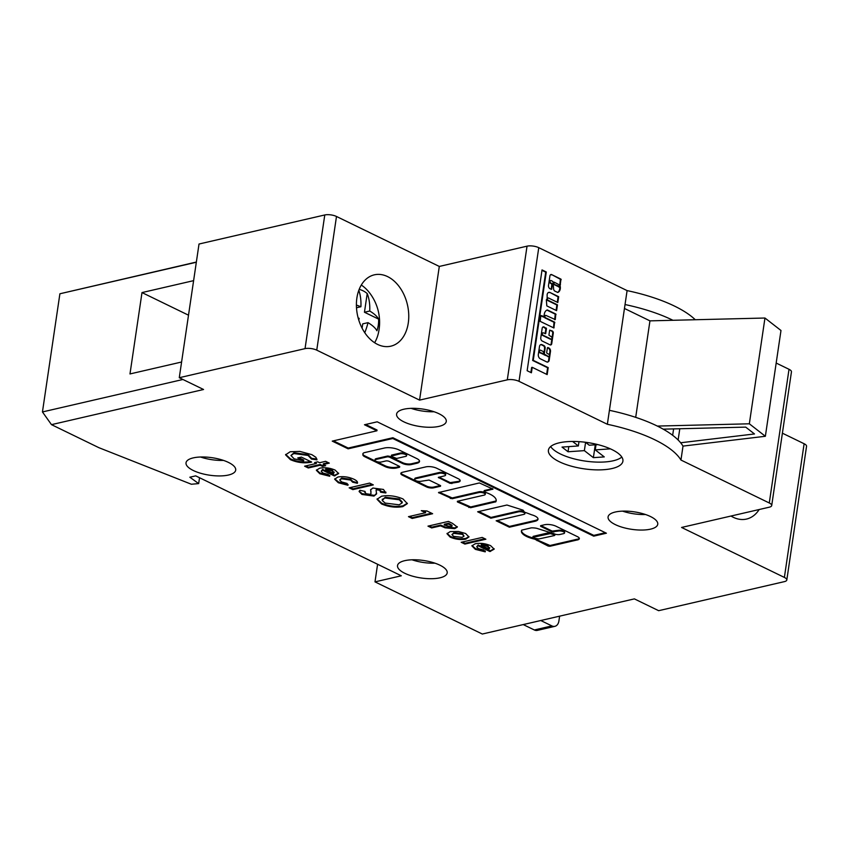 <?xml version="1.0" encoding="UTF-8"?>
<svg xmlns="http://www.w3.org/2000/svg" width="849" height="849" viewBox="0 0 849 849"><rect width="100%" height="100%" fill="white"/><g stroke="black" fill="none" stroke-linecap="round" stroke-linejoin="round"><path stroke-width="1.27" d="M406.618 455.711L406.735 454.937A3.863 1.358 -171.6 0 0 404.464 453.313A3.863 1.358 -171.6 0 0 400.208 453.058A3.863 1.358 -171.6 0 0 399.677 453.228L391.538 455.106L391.431 456.507L396.716 458.449L404.846 456.571A3.863 1.358 -171.6 0 0 405.514 456.465A3.863 1.358 -171.6 0 0 406.618 455.711A3.863 1.358 -171.6 0 0 404.357 454.088A3.863 1.358 -171.6 0 0 400.091 453.833A3.863 1.358 -171.6 0 0 399.561 454.003L391.071 456.125M559.873 534.488A4.224 1.486 8.4 0 1 553.951 533.724L536.685 528.301A9.074 3.194 -171.6 0 0 531.198 527.876L521.721 530.137A17.712 6.23 -171.6 0 0 521.413 530.996A17.712 6.23 -171.6 0 0 534.668 539.136L548.125 546.045L549.887 546.278L576.683 540.081A6.58 2.314 -171.6 0 0 577.458 539.943A6.58 2.314 -171.6 0 0 579.347 538.659A6.58 2.314 -171.6 0 0 577.787 536.823L556.116 526.284A8.203 2.887 -171.6 0 0 544.113 524.862L540.622 525.669L540.633 526.295L552.083 531.867L558.175 531.092A3.767 1.327 8.4 0 1 562.335 531.347A3.767 1.327 8.4 0 1 564.553 532.928A3.767 1.327 8.4 0 1 563.471 533.66L559.947 534.477A4.224 1.486 8.4 0 1 559.873 534.488M537.077 539.847L550.003 545.504L576.8 539.306A6.58 2.314 -171.6 0 0 577.575 539.168A6.58 2.314 -171.6 0 0 579.305 538.255M553.75 282.186L553.124 282.409M554.036 282.123L554.036 284.33L559.671 286.495A5.073 3.534 77 0 0 559.162 284.744L554.036 282.123M548.518 285.328A2.738 1.9 77 0 0 550.205 288.862L551.723 289.18L552.466 284.139L550.778 282.908A1.252 0.87 -103 0 1 551.128 280.584L552.306 281.157A1.411 0.987 -103 0 1 553.124 282.95L553.654 289.403A3.025 2.112 77 0 0 554.546 290.942L557.74 292.47A5.901 4.118 77 0 0 560.107 285.72L560.956 279.13L551.988 274.768A2.197 1.528 77 0 0 550.959 274.524A2.197 1.528 77 0 0 549.94 275.755L548.528 285.285A2.738 1.9 77 0 0 548.518 285.328M551.723 289.18L551.15 289.318L551.882 284.277L550.194 283.046A1.252 0.87 -103 0 1 550.396 280.658M547.159 294.582A3.502 2.441 77 0 0 547.181 295.972A21.31 14.847 77 0 0 547.17 298.71L546.342 299.835L546.809 305.895L556.604 310.66L557.464 304.844L548.21 300.344A1.252 0.87 -103 0 1 548.55 298.02L557.814 302.52L558.674 296.704L549.972 292.481A3.502 2.441 77 0 0 548.825 292.364A3.502 2.441 77 0 0 547.159 294.582M547.159 298.317A1.252 0.87 -103 0 1 547.817 298.095M544.251 314.353A7.132 4.967 77 0 0 544.198 316.539L540.877 315.52L540.176 321.357L553.888 327.969L554.599 322.132L545.631 317.781A1.252 0.87 -103 0 1 545.971 315.457L555.288 319.564L555.798 314.003L547.308 309.938A7.132 4.967 77 0 0 544.251 314.353M554.089 327.703L553.516 327.841L554.015 322.27L545.047 317.919A1.252 0.87 -103 0 1 545.249 315.531M539.89 350.276A1.284 0.891 77 0 0 539.9 352.781L542.904 354.044M540.824 350.329A1.284 0.891 77 0 0 539.55 350.955A1.284 0.891 77 0 0 540.484 352.653L543.562 353.725L543.551 351.645L540.824 350.329M551.065 339.091A1.252 0.87 -103 0 1 550.332 339.176L542.469 335.355A1.252 0.87 -103 0 1 542.67 332.967M542.352 333.625A1.252 0.87 -103 0 1 543.402 332.893L545.705 333.593L546.448 328.552L544.103 327.003A2.303 1.602 77 0 0 543.264 326.886A2.303 1.602 77 0 0 542.171 328.351L540.781 337.753A2.6 1.815 77 0 0 542.246 341.054L550.067 344.853A1.985 1.38 77 0 0 550.778 344.949A1.985 1.38 77 0 0 551.723 343.686L553.283 333.137A1.687 1.178 77 0 0 552.328 331.004L549.674 330.123L548.921 335.164L551.266 336.713A1.252 0.87 -103 0 1 550.916 339.038L543.063 335.217A1.252 0.87 -103 0 1 542.352 333.625M612.097 468.521A37.653 13.255 8.4 0 1 570.539 465.952A37.653 13.255 8.4 0 1 548.412 450.172A37.653 13.255 8.4 0 1 559.226 442.828A37.653 13.255 8.4 0 1 600.784 445.396A37.653 13.255 8.4 0 1 622.911 461.177A37.653 13.255 8.4 0 1 612.097 468.521M621.818 457.059A37.653 13.255 8.4 0 1 613.243 460.774A37.653 13.255 8.4 0 1 576.949 459.553A37.653 13.255 8.4 0 1 550.64 446.542M228.487 475.026A25.109 8.83 8.4 0 1 200.778 473.307A25.109 8.83 8.4 0 1 186.027 462.79A25.109 8.83 8.4 0 1 193.243 457.887A25.109 8.83 8.4 0 1 220.952 459.606A25.109 8.83 8.4 0 1 235.704 470.123A25.109 8.83 8.4 0 1 228.487 475.026M223.489 460.402A25.109 8.83 8.4 0 1 200.534 457.017M439.05 426.368A25.109 8.83 8.4 0 1 411.341 424.649A25.109 8.83 8.4 0 1 396.589 414.132A25.109 8.83 8.4 0 1 403.806 409.229A25.109 8.83 8.4 0 1 431.515 410.948A25.109 8.83 8.4 0 1 446.266 421.465A25.109 8.83 8.4 0 1 439.05 426.368M434.051 411.744A25.109 8.83 8.4 0 1 411.096 408.358M439.984 577.808A25.109 8.83 8.4 0 1 412.274 576.089A25.109 8.83 8.4 0 1 397.523 565.572A25.109 8.83 8.4 0 1 404.729 560.68A25.109 8.83 8.4 0 1 432.438 562.388A25.109 8.83 8.4 0 1 447.19 572.905A25.109 8.83 8.4 0 1 439.984 577.808M434.975 563.184A25.109 8.83 8.4 0 1 412.02 559.799M650.536 529.15A25.109 8.83 8.4 0 1 622.826 527.431A25.109 8.83 8.4 0 1 608.075 516.914A25.109 8.83 8.4 0 1 615.292 512.021A25.109 8.83 8.4 0 1 643.001 513.73A25.109 8.83 8.4 0 1 657.752 524.247A25.109 8.83 8.4 0 1 650.536 529.15M645.537 514.526A25.109 8.83 8.4 0 1 622.582 511.14M759.165 509.527A36.613 25.512 -103 0 1 746.536 519.057A36.613 25.512 -103 0 1 733.292 517.296A36.613 25.512 -103 0 1 731 516.033M387.59 276.604A36.613 25.512 77 0 0 374.335 274.832A36.613 25.512 77 0 0 356.453 307.02A36.613 25.512 77 0 0 377.572 344.407A36.613 25.512 77 0 0 390.827 346.18A36.613 25.512 77 0 0 408.709 313.992A36.613 25.512 77 0 0 387.59 276.604M377.2 421.815L364.476 424.755L376.914 430.793L332.246 441.119L348.111 448.824L392.779 438.509L593.695 536.154L606.409 533.214L377.2 421.815M337.87 477.021C343.293 476.14 348.652 476.883 353.937 479.239C356.771 480.608 357.917 481.956 357.376 483.283L352.643 482.19L350.541 480.035L341.531 478.815L339.685 479.982L341.68 481.945L347.061 483.431L347.963 485.278L338.348 482.763L334.655 479.207L337.87 477.021M357.535 482.784L352.76 481.415L352.643 482.19M352.844 489.629L349.151 487.835L369.623 483.102L373.316 484.896L352.844 489.629L352.961 488.854L350.319 487.57M380.596 492.197L379.736 490.276L376.733 489.777L376.096 490.17L376.531 493.969L373.963 496.092L361.961 494.436L359.106 491.518L359.849 490.276L365.028 491.412L365.77 493.651L370.058 494.341L371.013 493.545L370.631 489.82L372.87 488.026L383.451 489.449L385.871 492.961L380.596 492.197L380.893 490.924M380.713 491.422L379.853 489.502L376.85 489.003L376.16 489.735M365.028 491.412L364.592 492.218L364.73 491.338M381.519 503.935L377.041 499.276L381.541 496.23C388.662 495.009 395.825 495.922 403.01 498.957L407.34 503.637L402.829 506.62C395.761 507.851 388.662 506.959 381.519 503.935L381.636 503.16L377.136 498.883M450.203 531.591L458.502 531.495L465.645 533.533L468.956 536.971L465.783 539.147C460.572 540.017 455.372 539.348 450.172 537.12L446.998 533.724L450.203 531.591M377.593 564.267L374.993 581.873L482.306 634.033L634.383 598.885L658.654 610.686L784.402 581.629A8.373 2.94 -171.6 0 0 786.811 579.994A8.373 2.94 -171.6 0 0 784.38 577.426L804.12 443.74L782.396 433.192M771.709 505.548A8.373 2.94 -171.6 0 0 769.279 502.979L789.018 369.294A8.373 2.94 8.4 0 1 791.448 371.873L771.709 505.548A8.373 2.94 -171.6 0 1 769.311 507.182L681.577 527.452L784.38 577.426M769.279 502.979L680.951 460.041A98.749 34.745 -171.6 0 0 607.353 424.277L519.015 381.339A8.373 2.94 -171.6 0 0 507.299 379.843L527.038 246.168L439.304 266.437L336.491 216.474L316.751 350.149L419.565 400.112L507.299 379.843M316.751 350.149A8.373 2.94 -171.6 0 0 305.035 348.642L179.277 377.709L203.558 389.5L51.481 424.649L98.877 447.678L191.354 484.238L198.666 483.601L189.847 477.212L195.695 475.864L401.312 575.792L374.993 581.873M490.669 545.695L494.16 549.165L489.884 551.521L478.029 545.758L476.714 546.83L478.549 548.645L483.633 550.003L485.257 551.839L475.355 549.356L471.906 545.896L475.175 543.774C480.301 542.829 485.469 543.466 490.669 545.695M464.881 544.082L461.187 542.288L482.19 537.428L485.872 539.221L464.881 544.082L464.997 543.307L462.344 542.012M431.663 527.929L427.97 526.136L448.442 521.413L452.559 523.409L457.324 527.08L454.756 528.651L445.088 527.834L440.589 525.871L431.663 527.929L431.78 527.155L429.138 525.871M425.529 512.722L421.306 510.663L426.92 510.949L432.629 513.719L412.158 518.452L408.465 516.659L425.529 512.722L425.646 511.947L423.216 510.758M518.527 511.82A3.767 1.327 8.4 0 1 522.687 512.074A3.767 1.327 8.4 0 1 524.894 513.656A3.767 1.327 8.4 0 1 523.812 514.388L496.156 520.777L509.368 527.197L535.358 521.19A10.496 3.693 -171.6 0 0 538.011 519.238A10.496 3.693 -171.6 0 0 531.41 514.727A63.94 22.498 -171.6 0 0 524.48 512.159L523.09 510.153L506.938 505.017L477.647 511.788L490.871 518.208L518.527 511.82L518.643 511.045A3.767 1.327 8.4 0 1 524.332 511.947M478.868 492.547A3.767 1.327 8.4 0 1 483.028 492.802A3.767 1.327 8.4 0 1 485.235 494.383A3.767 1.327 8.4 0 1 484.163 495.116L457.378 501.303L457.388 501.929L470.601 507.723L495.805 501.791A21.405 7.535 -171.6 0 0 496.177 500.751A21.405 7.535 -171.6 0 0 484.535 492.059L484.206 491.306L492.972 489.12L479.398 482.943L438.509 492.558L452.093 498.734L478.868 492.547L478.985 491.773A3.767 1.327 8.4 0 1 483.145 492.027A3.767 1.327 8.4 0 1 485.352 493.609L485.235 494.383M381.371 461.994A3.767 1.327 8.4 0 1 377.211 461.739A3.767 1.327 8.4 0 1 375.003 460.158A3.767 1.327 8.4 0 1 376.086 459.426L387.484 456.794L389.245 457.017L402.468 463.437A6.272 2.207 -171.6 0 0 411.256 464.562L416.859 463.267A9.307 3.269 -171.6 0 0 419.533 461.453A9.307 3.269 -171.6 0 0 416.838 458.598L398.924 449.896A10.379 3.651 -171.6 0 0 384.385 448.028L364.677 452.581A6.272 2.207 -171.6 0 0 362.873 453.801A6.272 2.207 -171.6 0 0 362.873 453.928L362.873 454.873A6.272 2.207 -171.6 0 0 364.709 456.688L384.968 466.536A8.161 2.876 -171.6 0 0 396.409 468.001L399.019 467.396A2.515 0.881 -171.6 0 0 399.741 466.908A2.515 0.881 -171.6 0 0 399.019 466.133L389.32 461.421A2.515 0.881 -171.6 0 0 385.807 460.965L381.371 461.994M439.22 473.275A3.767 1.327 8.4 0 1 443.369 473.53A3.767 1.327 8.4 0 1 445.587 475.111A3.767 1.327 8.4 0 1 444.505 475.843L438.307 477.435L450.129 483.389L458.195 482.158A6.909 2.43 -171.6 0 0 460.179 480.81A6.909 2.43 -171.6 0 0 458.173 478.677L436.779 468.277A7.8 2.738 -171.6 0 0 425.858 466.876L402.511 472.277A5.943 2.091 -171.6 0 0 400.802 473.434A5.943 2.091 -171.6 0 0 402.532 475.26L426.527 486.923A5.062 1.783 -171.6 0 0 433.627 487.835L440.514 486.244L440.514 485.607L429.053 480.046L421.019 481.266A3.767 1.327 8.4 0 1 416.859 481.012A3.767 1.327 8.4 0 1 414.652 479.43A3.767 1.327 8.4 0 1 415.734 478.698L439.22 473.275L439.336 472.5A3.767 1.327 8.4 0 1 443.486 472.755A3.767 1.327 8.4 0 1 445.704 474.336L445.587 475.111M335.143 470.102L338.624 473.572L334.357 475.939L322.503 470.176L321.187 471.237L323.013 473.063L328.096 474.411L329.73 476.257L319.829 473.763L316.369 470.304L319.649 468.192C324.774 467.237 329.932 467.884 335.143 470.102M317.717 461.824L319.564 462.726L325.602 461.325L329.295 463.119L323.257 464.52L325.634 465.677L322.482 466.398L320.105 465.241L308.293 467.979L304.611 466.186L316.412 463.448L314.576 462.556L317.717 461.824M311.848 454.65L315.902 457.303L316.942 459.829L311.487 459.086L308.07 455.446L293.86 453.546L290.942 455.499L294.178 458.853L303.624 460.816L297.723 457.94L301.395 457.091L311.647 462.079L310.808 462.291C303.963 463.458 297.171 462.588 290.432 459.67L285.572 454.831L290.167 451.753L299.941 451.424L311.848 454.65M804.12 443.74A8.373 2.94 8.4 0 1 806.55 446.319L786.811 579.994M196.331 262.245L59.897 293.775L196.352 262.054M305.035 348.642L324.774 214.967L199.016 244.024L179.277 377.709M324.774 214.967A8.373 2.94 8.4 0 1 336.491 216.474M527.038 246.168A8.373 2.94 8.4 0 1 538.765 247.664L519.015 381.339M635.699 417.358L649.952 320.858L672.949 320.285A98.749 34.745 -171.6 0 0 625.034 304.547L627.093 290.602L538.765 247.664M627.093 290.602A98.749 34.745 8.4 0 1 695.267 319.733M789.018 369.294L776.177 363.054M610.389 448.845L595.255 449.896L604.265 456.911L593.377 457.653L584.367 450.639L568.034 451.764L562.027 447.083L578.36 445.958L572.576 441.459M585.481 442.276L589.248 445.216L597.887 444.621M607.353 424.277L609.412 410.322A98.749 34.745 8.4 0 1 657.328 426.071A98.749 34.745 8.4 0 1 663.196 429.159A98.749 34.745 8.4 0 1 680.643 442.764A98.749 34.745 8.4 0 1 683.01 446.096L680.951 460.041M649.952 320.858L624.45 308.463M672.663 435.293L673.607 428.904M59.897 293.775L42.45 411.945L182.938 379.482M51.481 424.649L42.45 411.945M548.348 356.474L544.294 354.086L545.143 348.27A2.091 1.454 77 0 0 543.965 345.617L542.087 344.715A3.099 2.165 77 0 0 540.962 344.556A3.099 2.165 77 0 0 539.486 346.519L538.33 354.394A3.46 2.409 77 0 0 540.282 358.777L546.873 361.992A2.091 1.454 77 0 0 547.637 362.088A2.091 1.454 77 0 0 547.998 361.929L548.528 361.557A2.091 1.454 77 0 0 549.165 360.401L550.481 351.486A2.717 1.9 77 0 0 548.942 348.037L548.061 347.612A0.838 0.584 77 0 0 547.361 348.101L546.724 352.367A0.838 0.584 77 0 0 547.202 353.428L548.687 354.15A1.252 0.87 -103 0 1 548.348 356.474L543.944 354.755L544.559 348.408A2.091 1.454 77 0 0 543.381 345.755L541.503 344.843A3.099 2.165 77 0 0 540.686 344.662M531.41 372.785L532.217 367.32L547.17 374.589L548.199 367.617L533.246 360.347L546.289 271.998L542.033 269.929L527.144 370.716L531.41 372.785M609.412 410.322L625.034 304.547M439.304 266.437L419.565 400.112M181.59 362.014L129.982 373.942L141.995 292.576L193.614 280.648M374.621 342.731A36.613 25.512 77 0 0 377.189 337.244A36.613 25.512 77 0 0 378.686 331.779A48.414 48.414 0 0 0 369.75 293.096A36.613 25.512 77 0 0 361.292 285.041M358.798 290.326A48 30.012 115.9 0 1 360.91 306.744A48 16.895 -171.6 0 0 356.4 305.067M359.159 289.403A27.21 18.954 -103 0 1 367.214 293.542A48 30.012 -64.1 0 1 369.729 311.021A48 16.895 -171.6 0 1 378.633 319.128A27.21 18.954 -103 0 1 376.914 330.76A48 16.895 8.4 0 0 368.01 322.652A48 30.012 -64.1 0 1 364.773 332.723M358.151 317.951A48 16.895 8.4 0 1 359.201 318.364A48 30.012 115.9 0 1 358.766 320.062M356.495 307.762L360.91 306.744M378.633 319.128L364.454 312.241L367.214 293.542M364.454 312.241L369.729 311.021M362.099 328.192L362.735 323.862L368.01 322.652M188.51 315.191L141.995 292.576M199.536 477.732L198.666 483.601M678.128 440.005L679.794 428.745M765.363 436.28L780.984 330.494L764.96 318.025L749.338 423.8L765.363 436.28L683.01 446.096M657.328 426.071L749.338 423.8M672.949 320.285L764.96 318.025M663.196 429.159L745.709 427.121L754.485 433.956L680.643 442.764M578.997 441.65L578.36 445.958M584.367 450.639L585.587 442.361M568.798 446.616L568.034 451.764M596.009 444.749L595.255 449.896M595.276 444.802L593.377 457.653M559.618 616.162L558.897 621.022A8.373 5.826 77 0 1 554.906 626.318L537.364 630.383A8.373 5.826 -103 0 1 534.329 629.969L523.228 624.577M534.329 629.969L551.882 625.915L540.771 620.523M551.882 625.915A8.373 5.826 77 0 0 554.906 626.318M546.639 374.335L547.616 367.744L532.663 360.475L545.705 272.136L541.97 270.322M545.705 272.136L546.289 271.998M532.663 360.475L533.246 360.347M547.616 367.744L548.199 367.617M530.88 372.531L531.633 367.458L532.217 367.32M551.988 338.072L552.699 333.275A1.687 1.178 77 0 0 551.744 331.131L549.664 330.123M550.481 344.97A1.985 1.38 77 0 0 551.139 343.824L551.924 338.518M545.705 333.593L545.122 333.731L545.865 328.69L543.519 327.141A2.303 1.602 77 0 0 542.978 326.992M548.486 356.527A1.252 0.87 -103 0 1 547.764 356.601M549.377 355.137L549.887 351.624A2.717 1.9 77 0 0 548.348 348.175L547.488 347.761M547.329 362.109A2.091 1.454 77 0 0 547.414 362.056L547.945 361.695A2.091 1.454 77 0 0 548.571 360.528L549.207 356.24M539.9 352.781L540.484 352.653M543.54 316.985L540.675 315.796M555.288 319.564L554.715 319.702L555.214 314.13L546.915 310.097M556.084 310.394L556.88 304.982L547.626 300.482A1.252 0.87 -103 0 1 546.894 299.081M556.88 304.982L557.464 304.844M557.284 302.265L558.08 296.842L549.972 292.481M549.388 292.608A3.502 2.441 77 0 0 548.539 292.459M558.08 296.842L558.674 296.704M559.82 284.85L560.372 279.268L551.988 274.768M551.394 274.906A2.197 1.528 77 0 0 550.672 274.63M559.512 285.72L560.117 284.776M559.618 284.946L560.202 284.818M557.56 292.427A5.901 4.118 77 0 0 559.682 286.622M553.219 284.139L559.013 286.973M494.15 548.762L490.701 550.598L490.584 551.372M490.701 550.598L489.884 551.521M490 550.746L478.146 544.984L478.029 545.758M478.146 544.984L476.714 546.83M485.373 551.065L475.472 548.581L475.355 549.356M475.472 548.581L472.012 545.514M489.204 548.295L487.942 545.79L481.298 544.453L481.181 545.228L489.088 549.07L489.767 547.658M484.439 544.687L484.323 545.461L481.181 545.228M487.942 545.79L487.825 546.565L484.323 545.461M489.088 549.07L487.825 546.565M576.8 539.306L576.683 540.081M521.498 530.614A17.712 6.23 -171.6 0 0 534.785 538.362L537.162 539.264L537.046 540.038M536.929 539.317L536.812 540.091M540.909 525.605L552.2 531.092L558.292 530.317A3.767 1.327 8.4 0 1 562.452 530.572A3.767 1.327 8.4 0 1 564.659 532.153L564.553 532.928M554.567 534.774L554.259 534.021L548.963 532.705L533.172 536.356L532.694 537.375L533.49 537.916A15.208 5.349 -171.6 0 0 538.828 538.966L554.45 535.549L554.142 534.796L550.301 533.586L532.694 537.375M484.832 538.722L464.997 543.307M468.956 536.6L465.899 538.372L465.783 539.147M465.899 538.372C460.689 539.242 455.478 538.574 450.288 536.345L450.172 537.12M450.288 536.345L447.105 533.352M464.053 536.133L462.429 533.586L454.045 532.599L451.933 534.605L453.642 536.356L462.1 537.343L464.053 536.133L462.312 534.361L453.928 533.374L451.933 534.605M462.429 533.586L462.312 534.361M454.045 532.599L453.928 533.374M457.293 526.667L454.873 527.876L454.756 528.651M454.873 527.876L445.205 527.059L445.088 527.834M445.205 527.059L440.705 525.096L440.589 525.871M440.705 525.096L431.78 527.155M451.18 526.072L451.944 525.202L448.58 523.281L444.377 524.247L444.26 525.022L451.074 526.858L451.838 525.977L448.463 524.056L444.26 525.022M448.58 523.281L448.463 524.056M449.737 523.844L449.62 524.618M451.944 525.202L451.074 526.858M431.589 513.221L412.274 517.678L412.158 518.452M412.274 517.678L409.621 516.394M407.361 503.234L402.935 505.845L402.829 506.62M402.935 505.845C395.878 507.076 388.768 506.184 381.636 503.16M385.297 497.259L382.241 500.528L385.181 503.086L399.179 504.815L402.161 502.852L402.277 502.067L399.391 499L385.297 497.259L382.358 499.753M402.161 502.852L399.285 499.774L385.181 498.034M399.391 499L399.285 499.774M382.294 499.148L382.241 500.528M385.966 492.187L380.819 491.444M379.853 489.502L379.736 490.276M376.85 489.003L376.733 489.777M376.648 493.195L373.963 496.092M374.08 495.317L362.077 493.662L361.961 494.436M362.077 493.662L359.223 491.125M371.013 493.545L370.705 489.48M372.276 484.386L352.961 488.854M352.76 481.415L350.658 479.261L350.541 480.035M350.658 479.261L341.648 478.04L341.531 478.815M341.648 478.04L339.685 479.982M348.079 484.503L338.464 481.988L338.348 482.763M338.464 481.988L334.771 478.825M524.703 512.234A3.767 1.327 8.4 0 1 525.011 512.881L524.894 513.656M478.804 511.512L490.987 517.434L518.643 511.045M490.987 517.434L490.871 518.208M497.312 520.511L509.485 526.422L535.475 520.416L535.358 521.19M535.475 520.416A10.496 3.693 -171.6 0 0 538.001 518.845M509.485 526.422L509.368 527.197M439.156 492.24L452.209 497.96L478.985 491.773M483.845 491.55L484.323 490.531L492.452 488.663M457.664 501.239L470.707 506.949L495.912 501.016A21.405 7.535 -171.6 0 0 496.209 500.358M375.003 460.158L375.12 459.383A3.767 1.327 8.4 0 1 376.203 458.651L387.6 456.019L389.362 456.242L402.575 462.663A6.272 2.207 -171.6 0 0 411.372 463.787L416.976 462.493A9.307 3.269 -171.6 0 0 419.523 461.06M362.99 453.504L362.99 454.098A6.272 2.207 -171.6 0 0 364.826 455.913L385.085 465.761A8.161 2.876 -171.6 0 0 396.515 467.226L399.136 466.621A2.515 0.881 -171.6 0 0 399.55 466.483M399.677 453.228L399.561 454.003M414.652 479.43L414.768 478.656A3.767 1.327 8.4 0 1 415.851 477.923L439.336 472.5M400.972 473.063A5.943 2.091 -171.6 0 0 402.649 474.485L426.644 486.148A5.062 1.783 -171.6 0 0 433.733 487.061L440.344 485.532M438.954 477.127L450.246 482.614L458.311 481.383A6.909 2.43 -171.6 0 0 460.147 480.407M338.624 473.18L335.175 475.005L335.058 475.78M335.175 475.005L334.357 475.939M334.464 475.164L322.62 469.401L322.503 470.176M322.62 469.401L321.187 471.237M329.837 475.482L319.946 472.989L319.829 473.763M319.946 472.989L316.486 469.932M333.678 472.702L332.405 470.208L325.772 468.86L325.655 469.635L333.561 473.477L334.23 472.065M328.913 469.094L328.796 469.868L325.655 469.635M332.405 470.208L332.299 470.983L328.796 469.868M333.561 473.477L332.299 470.983M328.245 462.62L323.373 463.745L323.257 464.52M324.583 465.167L322.599 465.623L322.482 466.398M322.599 465.623L320.222 464.467L320.105 465.241M320.222 464.467L308.41 467.205L308.293 467.979M308.41 467.205L305.767 465.91M315.732 462.291L316.412 463.448M316.889 459.033L311.604 458.311L311.487 459.086M311.604 458.311L308.187 454.671L308.07 455.446M308.187 454.671L293.977 452.772L293.86 453.546M293.977 452.772L290.942 455.499M298.88 457.675L303.74 460.041L303.624 460.816M310.893 461.707L310.808 462.291M310.914 461.516C304.08 462.684 297.288 461.814 290.549 458.895L290.432 459.67M290.549 458.895L285.667 454.438M333.402 440.854L348.217 448.049L392.896 437.734L593.812 535.379L605.369 532.705M593.812 535.379L593.695 536.154M392.896 437.734L392.779 438.509M348.217 448.049L348.111 448.824M365.643 424.479L377.03 430.019L376.914 430.793M542.469 335.355L543.063 335.217M550.332 339.176L550.916 339.038M551.744 331.131L552.328 331.004M552.699 333.275L553.283 333.137M551.139 343.824L551.723 343.686M543.519 327.141L544.103 327.003M545.631 328.16L546.215 328.022M545.865 328.69L546.448 328.552M547.499 347.74L548.061 347.612M548.348 348.175L548.942 348.037M549.887 351.624L550.481 351.486M548.571 360.528L549.165 360.401M547.945 361.695L548.528 361.557M547.414 362.056L547.998 361.929M541.503 344.843L542.087 344.715M543.381 345.755L543.965 345.617M544.559 348.408L545.143 348.27M543.7 354.224L544.294 354.086M543.944 354.755L544.527 354.617M542.628 354.107L543.211 353.98M545.047 317.919L545.631 317.781M554.015 322.27L554.599 322.132M554.248 322.8L554.832 322.662M543.264 317.048L543.848 316.91M555.214 314.13L555.798 314.003M555.448 314.661L556.031 314.533M547.626 300.482L548.21 300.344M560.372 279.268L560.956 279.13M560.605 279.799L561.189 279.661M559.884 284.67L560.467 284.532M559.512 285.635L560.096 285.508M559.544 285.858L560.107 285.72M550.194 283.046L550.778 282.908M551.648 283.746L552.232 283.608M551.882 284.277L552.466 284.139M553.219 284.065L553.792 283.927M553.452 284.468L554.036 284.33M553.145 282.611L553.675 282.494M558.738 287.036L559.321 286.909M550.003 545.504L549.887 546.278M548.242 545.27L548.125 546.045M537.162 539.89L537.056 540.664M535.358 538.553L535.241 539.327M534.785 538.362L534.668 539.136M558.292 530.317L558.175 531.092M553.962 531.315L553.845 532.09M552.2 531.092L552.083 531.867M540.728 525.648L540.633 526.295M550.417 532.811L550.301 533.586M548.963 532.705L548.847 533.48M554.259 534.021L554.142 534.796M533.172 536.356L533.055 537.13M370.981 491.433L370.864 492.208M452.209 497.96L452.093 498.734M450.448 497.737L450.331 498.512M438.975 492.282L438.88 492.94M492.696 488.78L492.611 489.364M484.323 490.531L484.206 491.306M495.912 501.016L495.805 501.791M495.583 501.207L495.466 501.982M470.707 506.949L470.601 507.723M468.956 506.726L468.839 507.5M457.484 501.281L457.388 501.929M376.203 458.651L376.086 459.426M399.136 466.621L399.019 467.396M396.515 467.226L396.409 468.001M385.085 465.761L384.968 466.536M364.826 455.913L364.709 456.688M362.99 454.098L362.873 454.873M416.976 462.493L416.859 463.267M411.372 463.787L411.256 464.562M402.575 462.663L402.468 463.437M389.362 456.242L389.245 457.017M387.6 456.019L387.484 456.794M391.538 455.106L391.431 455.881M415.851 477.923L415.734 478.698M440.599 485.66L440.514 486.244M433.733 487.061L433.627 487.835M426.644 486.148L426.527 486.923M402.649 474.485L402.532 475.26M458.311 481.383L458.195 482.158M452.008 482.837L451.891 483.612M450.246 482.614L450.129 483.389M438.774 477.17L438.678 477.817M553.293 282.239L553.877 282.101M550.088 280.658L550.672 280.52M547.509 298.095L548.093 297.957M544.941 315.531L545.525 315.393M539.582 350.276L540.166 350.138M542.362 332.967L542.946 332.829M550.789 339.229L551.372 339.101M548.21 356.665L548.794 356.527M542.776 354.129L543.36 353.991M543.413 317.07L543.997 316.932M558.886 287.058L559.47 286.92M554.928 534.52L554.811 535.294M451.944 526.316L452.061 525.542"/></g></svg>
